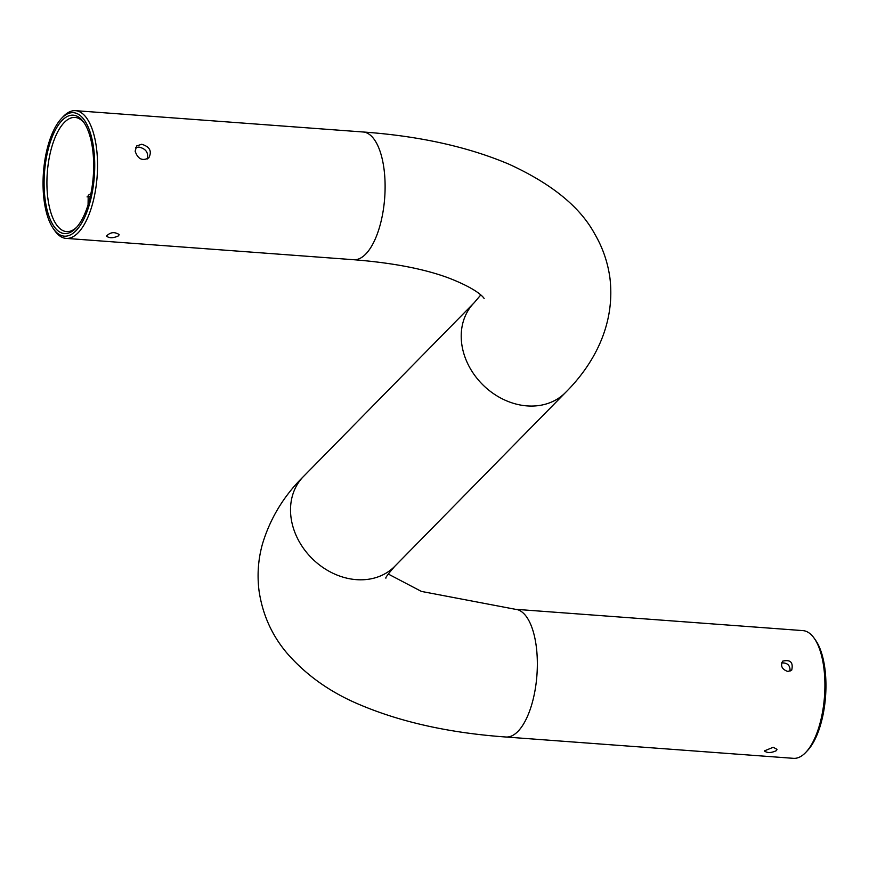 <?xml version="1.0" encoding="UTF-8"?>
<svg xmlns="http://www.w3.org/2000/svg" width="869" height="869" viewBox="0 0 869 869"><rect width="100%" height="100%" fill="white"/><g stroke="black" fill="none" stroke-linecap="round" stroke-linejoin="round"><path stroke-width="1.3" d="M61.471 118.466L63.144 116.685A64.034 26.385 94.2 0 1 63.567 116.25A64.034 26.385 94.2 0 1 75.56 110.667A64.034 26.385 94.2 0 1 97.132 176.483A64.034 26.385 94.2 0 1 66.087 238.388A64.034 26.385 94.2 0 1 54.704 230.6L53.302 228.601A61.916 25.516 -85.8 0 0 94.297 176.776A61.916 25.516 -85.8 0 0 61.873 118.043A61.916 25.516 -85.8 0 0 61.471 118.466A61.916 25.516 -85.8 0 0 43.45 172.496A61.916 25.516 -85.8 0 0 53.302 228.601M118.608 235.803C113.372 238.258 109.331 238.356 106.485 236.107C110.276 232.142 114.491 231.621 119.129 234.532L118.608 235.803M135.151 151.195C137.845 159.092 142.397 161.308 148.816 157.843C152.173 151.206 149.794 146.676 141.68 144.265L136.694 145.938L135.151 151.195M87.052 196.905L90.343 196.177M84.532 123.441A57.235 23.582 -85.8 0 0 75.049 117.445A57.235 23.582 -85.8 0 0 64.328 122.442A57.235 23.582 -85.8 0 0 46.948 185.651A57.235 23.582 -85.8 0 0 66.587 231.61A57.235 23.582 -85.8 0 0 76.852 227.07M88.062 204.769L88.214 195.286L90.887 193.668M147.219 159.016C148.697 152.705 145.927 148.718 138.921 147.078L135.586 147.6M790.051 671.183C790.29 665.415 787.488 662.656 781.611 662.906M505.888 737.01L793.44 758.333A64.034 26.385 -85.8 0 0 805.856 752.315A64.034 26.385 -85.8 0 0 824.496 696.427A64.034 26.385 -85.8 0 0 814.296 638.4A64.034 26.385 -85.8 0 0 802.913 630.612L515.35 609.288A64.034 26.385 94.2 0 1 536.933 675.104A64.034 26.385 94.2 0 1 505.888 737.01C449.99 733.012 401.424 722.291 360.2 704.878C330.828 692.669 306.485 675.506 287.183 653.379C271.834 635.337 262.438 614.34 258.984 590.399C257.072 574.572 258.234 559.082 262.481 543.94C270.259 518.217 283.924 495.743 303.477 476.494L474.17 302.749L480.753 294.971M787.835 671.487L791.724 670.097C793.419 662.308 790.388 659.332 782.632 661.168C780.286 665.958 782.024 669.402 787.835 671.487M776.484 750.599L777.016 749.328L773.225 747.275L764.372 750.903C767.208 753.151 771.248 753.054 776.484 750.599M62.166 120.367A59.364 24.462 94.2 0 1 83.837 122.399A59.364 24.462 94.2 0 1 93.287 176.19A59.364 24.462 94.2 0 1 76.005 228.004A59.364 24.462 94.2 0 1 45.09 199.11A59.364 24.462 94.2 0 1 62.166 120.367M814.296 638.4L815.698 640.399A61.916 25.516 94.2 0 1 825.55 696.504A61.916 25.516 94.2 0 1 807.529 750.534L805.856 752.315M385.89 578.189C385.206 577.896 388.193 573.92 394.83 566.251L565.523 392.506C592.386 365.806 615.643 326.168 609.94 278.026C607.757 262.242 602.695 247.567 594.754 234.011C580.166 206.941 551.533 183.652 508.854 164.143C467.62 146.709 419.043 135.999 363.112 131.99A64.034 26.385 94.2 0 1 384.695 197.795A64.034 26.385 94.2 0 1 353.65 259.712L66.087 238.388M565.523 392.506A64.034 52.466 -135.5 0 1 483.077 385.054A64.034 52.466 -135.5 0 1 474.17 302.749M394.83 566.251A64.034 52.466 -135.5 0 1 312.384 558.8A64.034 52.466 -135.5 0 1 303.477 476.494M363.112 131.99L75.56 110.667M484.066 298.436C484.739 299.696 481.708 290.604 447.589 277.58C423.333 268.727 392.017 262.775 353.65 259.712M515.35 609.288L421.378 591.409L388.247 574.029"/></g></svg>

